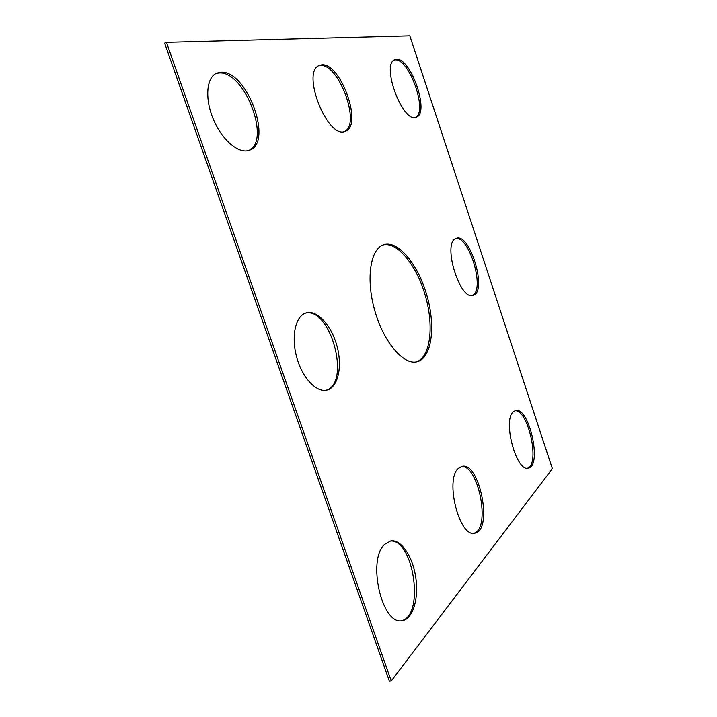 <?xml version="1.0" encoding="UTF-8"?>
<svg xmlns="http://www.w3.org/2000/svg" width="717" height="717" viewBox="0 0 717 717"><rect width="100%" height="100%" fill="white"/><g stroke="black" fill="none" stroke-linecap="round" stroke-linejoin="round"><path stroke-width="1.08" d="M166.425 42.339L391.258 680.953L552.368 468.676L409.828 35.85L166.425 42.339L164.632 43.163L389.376 681.15L391.258 680.953M461.156 466.606C478.499 463.917 491.181 529.092 473.865 533.26M458.253 468.524L461.936 466.4C479.79 461.354 493.359 531.019 474.681 533.179C459.409 537.858 444.737 479.816 458.253 468.524M514.851 410.76C528.097 408.851 540.466 464.401 527.506 468.201M513.157 411.952L515.541 410.545C529.146 406.279 542.527 466.328 528.232 468.12C516.374 472.243 502.554 420.628 513.157 411.952M344.501 131.489C361.278 124.534 338.711 62.863 320.105 65.498L318.733 65.74M321.655 64.862L319.495 65.372C300.441 71.144 327.875 140.335 345.298 131.247C363.277 126.138 340.718 62.236 321.655 64.862M215.844 73.609L218.631 73.053C244.372 69.764 271.68 141.348 248.593 150.498M220.361 72.318C246.612 69.029 273.831 142.773 249.471 150.203C239.299 154.397 222.503 140.747 213.63 119.981C204.614 99.269 206.281 77.382 216.686 73.197L220.361 72.318M383.111 244.936C397.585 241.468 416.98 265.926 425.45 296.103C434.135 326.226 430.514 357.227 416.38 361.897M382.654 245.124L383.882 244.667C398.356 240.141 418.325 264.869 426.965 295.673C435.837 326.405 431.876 357.944 417.177 361.718C404.021 365.518 384.339 343.174 375.17 312.003C365.849 280.885 369.847 250.26 382.654 245.124M305.29 313.212C330.51 306.562 351.267 383.129 326.118 390.272M304.349 313.634L306.15 312.926C317.183 309.645 331.496 325.464 336.945 345.926C342.565 366.333 338.209 387.314 327.024 390.084C316.869 392.871 303.013 378.764 297.134 358.751C291.138 338.774 294.696 318.169 304.349 313.634M455.725 238.591L456.406 238.322C470.361 232.908 487.685 292.339 473.023 295.279C459.857 300.853 442.255 243.323 455.725 238.591C469.447 235.517 485.517 290.636 472.297 295.413M415.537 117.382C428.192 111.78 408.986 57.736 394.959 59.932L394.296 60.022M396.349 59.377L394.968 59.69C380.431 63.723 403.017 124.184 416.254 117.185C430.066 113.528 410.805 57.19 396.349 59.377M401.269 620.761C425.289 616.279 413.467 537.508 389.86 541.129M384.653 544.364C366.88 559.547 381.937 625.833 402.183 620.68C412.875 619.3 418.979 598.587 415.761 577.49C412.714 556.356 401.144 539.076 390.738 540.932L384.653 544.364"/></g></svg>
